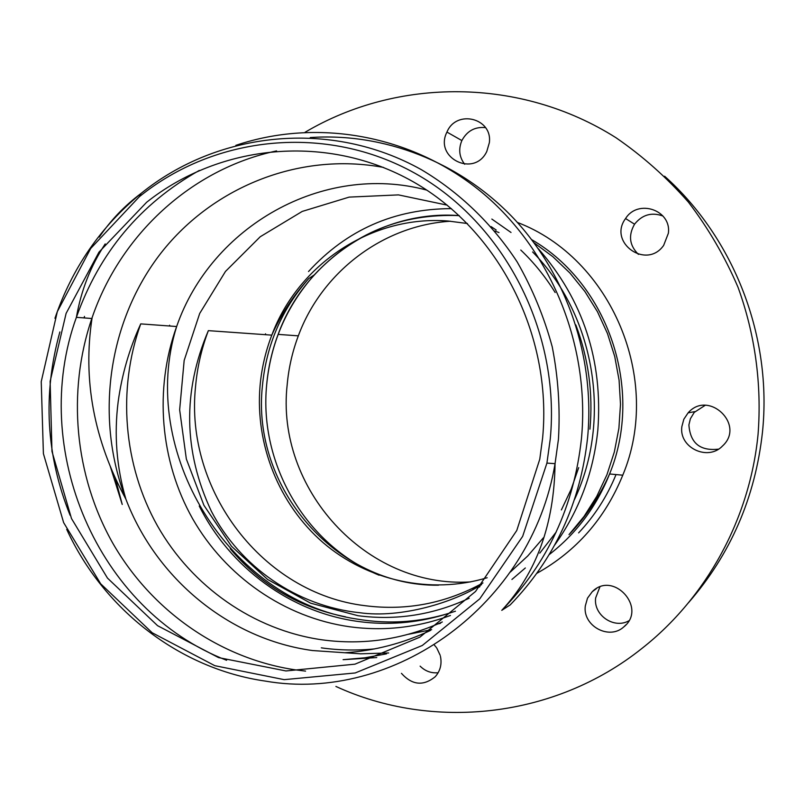 <?xml version="1.0" encoding="UTF-8"?>
<svg xmlns="http://www.w3.org/2000/svg" width="804" height="804" viewBox="0 0 804 804"><rect width="100%" height="100%" fill="white"/><g stroke="black" fill="none" stroke-linecap="round" stroke-linejoin="round"><path stroke-width="1.21" d="M550.258 439.014L546.921 463.094L522.66 536.358L479.777 598.829L422.261 645.501L355.187 672.968L284.174 679.651L214.799 665.682L152.187 632.758L100.671 583.794L63.627 522.6L43.396 453.617L41.235 381.639L57.325 311.63L90.701 248.466L139.323 196.729C215.15 135.353 326.092 123.595 415.186 173.393C504.178 223.07 560.549 331.66 550.258 439.014M542.62 438.009L539.765 459.225L516.761 530.509L475.546 591.463L419.959 637.14L354.946 664.174L285.973 670.948L218.517 657.592L157.594 625.693L107.475 578.096L71.496 518.55L51.969 451.406L50.129 381.397L66.109 313.389L98.962 252.175L146.64 202.266C220.346 143.705 327.369 133.223 413.015 181.674C498.55 230.024 552.499 334.645 542.62 438.009M266.667 384.794C258.818 463.998 305.761 545.011 379.106 575.212C305.761 545.011 258.818 463.998 266.667 384.794C268.214 367.458 272.033 350.655 278.134 334.384C304.736 261.009 380.604 209.573 459.275 215.613C401.638 213.321 353.278 233.12 314.183 274.988C286.556 306.364 270.717 342.966 266.667 384.794M474.591 587.392L479.938 586.508L474.591 587.392M536.881 573.312C576.468 551.152 605.1 518.449 622.768 475.194C662.898 379.327 611.191 258.084 517.334 222.406M451.426 208.628C394.412 208.799 346.785 229.763 308.525 271.531M464.672 164.257C459.225 157.082 458.29 149.182 461.868 140.559C467.074 130.911 474.943 126.6 485.485 127.625M489.345 142.71L486.802 151.433C474.38 178.006 433.668 157.986 446.944 132.077C456.27 109.103 492.741 118.057 489.345 142.71M638.416 254.376C629.411 245.471 628.125 235.411 634.557 224.195C642.195 214.678 651.662 211.954 662.968 216.025M668.355 233.291L663.652 245.391C646.466 270.134 607.613 242.496 625.572 218.547C637.894 198.568 671.722 210.045 668.355 233.291M718.424 449.155C700.053 451.165 690.214 443.084 688.897 424.904L690.395 418.743L694.234 412.402L705.148 405.337M681.852 426.633L683.832 419.226L688.113 412.844C708.535 389.387 745.76 424.894 722.555 445.949C707.862 461.576 678.757 447.607 681.852 426.633M470.561 581.915C365.679 588.598 275.37 488.088 287.199 384.573C288.706 367.82 292.415 351.579 298.324 335.851C321.64 272.506 382.654 225.381 450.471 221.221M616.025 474.571C607.08 496.48 594.608 515.917 578.619 532.881M628.818 620.819C613.904 629.321 593.272 615 595.643 597.955L599.844 587.01M585.312 605.935L587.493 598.166L592.246 591.704C613.331 570.227 647.582 608.196 623.783 626.909C609.11 640.497 582.448 625.813 585.312 605.935M438.16 672.737C431.245 673.38 425.236 671.179 420.11 666.134M434.381 645.12L436.381 647.491M436.803 648.084L440.2 655.34M440.431 656.265C442.039 664.114 440.311 670.928 435.245 676.707C423.366 686.335 412.11 685.209 401.447 673.35M335.911 686.445C432.351 730.876 554.358 718.444 642.034 648.346C706.294 597.885 749.891 518.761 758.061 434.311C761.921 384.352 755.067 334.173 738.012 287.239C724.886 256.687 708.364 228.326 688.425 202.146C666.777 177.533 642.647 156.066 616.035 137.755C520.268 77.063 397.337 77.556 305.038 132.288M688.375 602.859C730.545 554.428 755.237 497.575 762.453 432.291C772.443 337.037 734.213 238.476 664.617 176.217M450.451 615.472C417.547 627.602 384 631.371 349.82 626.798C284.365 617.583 225.643 576.428 192.689 518.831C160.046 461.004 154.066 389.025 176.649 326.524C211.13 226.587 322.695 162.287 426.753 190.096M575.835 324.947C588.498 358.544 593.201 393.287 589.925 429.185M469.144 598.246C433.386 614.879 396.352 620.698 358.021 615.703L310.605 603.171L267.652 579.503L231.462 546.217L203.904 505.284L186.337 458.973L179.654 409.819L184.166 360.433L199.693 313.459L225.472 271.44L260.245 236.738L302.224 211.422L349.167 197.111L398.472 194.89L447.245 205.151M491.113 226.617L496.189 230.024M520.771 250.034C533.987 262.617 545.464 276.787 555.182 292.535M578.699 467.616L571.152 489.284L561.383 509.937M543.373 537.816L527.786 555.936L510.349 572.036M482.963 582.94C445.748 603.352 406.563 610.95 365.388 605.734C262.486 593.664 184.618 490.138 195.543 386.634C197.241 367.358 201.513 348.695 208.357 330.645C182.438 391.548 183.463 451.788 211.432 511.384C240.285 566.8 296.646 606.136 359.488 612.688C401.126 618.678 454.34 602.176 481.576 584.588M444.12 614.769C415.889 623.13 387.367 625.381 358.574 621.522C290.656 612.547 229.924 567.564 199.251 506.028M491.837 219.06L511.022 232.477M532.62 251.964C594.588 314.464 612.477 418.763 574.548 499.455M556.207 532.017L539.775 553.142M525.334 567.976L511.917 579.463M169.353 325.982L169.634 325.208L169.413 325.992M538.248 248.607C583.161 300.023 603.03 360.493 597.844 429.999C593.473 472.561 579.101 510.882 554.75 544.951M431.668 629.643L408.573 634.266M374.724 648.888C356.815 650.667 339.017 650.325 321.309 647.843M115.143 477.606L122.228 504.45L110.118 465.898M376.754 657.571L343.097 659.682L364.895 657.803L386.533 653.853M83.988 317.912L84.189 317.309M310.243 137.554C383.699 132.469 459.868 161.725 513.615 218.366C567.031 275.259 595.111 357.428 587.634 437.376C580.438 503.193 554.629 559.041 510.188 604.909L501.756 610.357C547.494 563.463 574.056 506.229 581.453 438.622C590.297 345.067 550.77 249.27 481.104 191.754C411.186 134.419 316.655 118.108 235.843 145.353M54.953 318.283C72.018 268.224 100.721 226.607 141.072 193.412C218.015 131.102 330.655 119.072 421.185 169.574C459.235 192.126 492.108 223.643 517.193 261.963C532.419 288.596 544.097 316.887 552.237 346.836C558.207 377.357 560.277 408.151 558.448 439.215L555.051 463.667C531.494 605.392 393.216 703.329 265.421 681.109C179.242 668.747 103.324 609.161 66.712 529.374M70.089 515.264C45.999 455.305 42.592 394.191 59.878 331.931M226.597 660.285C97.143 610.246 28.743 448.722 76.39 317.339C99.314 252.657 140.288 203.693 199.312 170.428M305.57 671.109L295.39 669.863C219.231 658.516 151.252 610.256 112.741 543.122C74.611 475.697 66.853 391.94 91.827 318.505L92.128 317.62C120.419 234.858 191.402 168.9 276.596 150.901M388.674 652.969L360.564 653.813L312.545 650.547C228.989 639.15 156.137 578.468 125.886 499.143C94.983 419.015 107.525 324.082 158.81 255.873C210.246 187.915 298.324 151.544 383.518 167.423M442.321 621.954C403.457 639.461 363.368 645.411 322.032 639.823C253.441 629.984 192.025 586.598 157.554 526.027C123.424 465.204 117.153 389.588 140.73 323.881L176.649 326.524C137.595 451.245 228.477 599.714 356.413 618.99C390.121 624.748 423.135 622.155 455.456 611.201M265.561 333.801L265.23 334.675M472.179 588.578L479.556 586.95M549.232 554.569C576.388 533.514 596.508 506.641 609.583 473.968C599.553 496.55 586.026 516.761 569.011 534.61L584.056 516.419L596.769 496.359L606.93 474.752L614.346 451.959L618.899 428.331L620.487 404.281L619.09 380.212L614.728 356.504L607.482 333.57L597.483 311.781L584.89 291.5L569.946 273.048L552.891 256.727L534.037 242.778M622.768 475.194L609.583 473.968C644.225 389.87 608.387 283.963 531.685 239.652M467.446 223.522L448.391 221.06C372.151 214.768 298.264 264.094 271.802 335.137C265.531 351.479 261.612 368.373 260.054 385.84C255.039 444.461 278.887 504.349 323.118 542.65C367.488 580.699 430.381 594.849 487.174 577.734M498.993 232.567L494.852 231.009M208.357 330.645L271.802 335.137C281.098 314.314 293.42 295.45 308.776 278.536C281.842 309.138 266.395 344.856 262.446 385.689C251.109 487.093 336.042 586.498 438.451 585.211M345.529 616.819C299.038 607.563 260.617 584.88 230.266 548.79M440.532 623.301L438.019 623.884M84.239 317.932L84.49 316.424M99.294 237.059C110.681 220.276 124.6 205.734 141.072 193.412L139.323 196.729M546.921 463.094L555.051 463.667C554.268 524.097 536.499 572.991 501.756 610.357M105.193 243.913C90.701 265.963 81.103 290.435 76.39 317.339L91.827 318.505M92.128 317.62C82.571 379.578 93.817 440.089 125.886 499.143C116.54 467.154 113.977 434.662 118.178 401.648C121.876 374.604 129.394 348.685 140.73 323.881M344.826 652.747C374.473 650.808 403.035 643.361 430.522 630.416M308.776 278.536L314.183 274.988M461.868 140.559L446.944 132.077M634.557 224.195L625.572 218.547M694.947 411.618L688.113 412.844M298.324 335.851L278.134 334.384M625.984 624.768L623.783 626.909M596.397 588.618L592.246 591.704"/></g></svg>
